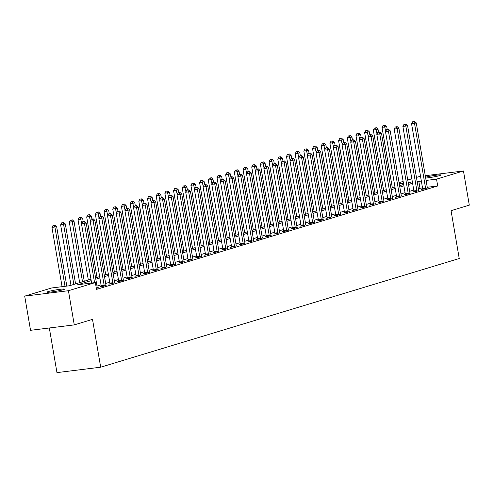 <?xml version="1.0" encoding="UTF-8"?>
<svg xmlns="http://www.w3.org/2000/svg" width="494" height="494" viewBox="0 0 494 494"><rect width="100%" height="100%" fill="white"/><g stroke="black" fill="none" stroke-linecap="round" stroke-linejoin="round"><path stroke-width="0.74" d="M425.538 177.21A8.898 0.679 170.3 0 1 435.239 175.339A8.898 0.679 170.3 0 1 441.161 174.975A8.898 0.679 170.3 0 1 439.95 175.537A8.898 0.679 170.3 0 1 425.68 178.056M63.331 289.7A8.898 0.679 170.3 0 1 53.519 291.682A8.898 0.679 170.3 0 1 46.998 292.139A8.898 0.679 170.3 0 1 48.208 291.577A8.898 0.679 170.3 0 1 58.02 289.589A8.898 0.679 170.3 0 1 64.541 289.138A8.898 0.679 170.3 0 1 63.331 289.7M49.326 327.979L56.958 372.618L100.683 367.203L459.235 258.516L451.059 210.679L469.3 205.146L463.458 170.973L436.535 179.137L426.087 180.434M100.683 367.203L92.508 319.365L74.267 324.891L30.542 330.307L24.7 296.134L51.629 287.977L69.351 285.779L90.964 279.227M399.059 182.657L403.141 181.422M407.748 180.026L411.829 178.791M416.436 177.395L420.536 176.29M91.205 280.635L77.626 284.754L95.354 282.562L96.521 289.391L437.703 185.972L427.254 187.263M422.512 187.856L418.356 188.659M413.756 190.054L409.674 191.289M405.068 192.685L400.986 193.926M396.379 195.321L392.304 196.556M387.697 197.952L383.616 199.187M379.009 200.583L374.927 201.824M370.321 203.219L366.245 204.454M361.639 205.85L357.557 207.091M352.951 208.487L348.869 209.722M344.269 211.117L340.187 212.352M335.58 213.748L331.499 214.989M326.892 216.384L322.817 217.619M318.21 219.015L314.128 220.25M309.522 221.652L305.44 222.887M300.834 224.282L296.758 225.517M292.152 226.913L288.07 228.154M283.463 229.549L279.382 230.784M274.781 232.18L270.7 233.415M266.093 234.811L262.011 236.052M257.405 237.447L253.329 238.682M248.723 240.078L244.641 241.319M240.035 242.715L235.953 243.95M231.353 245.345L227.271 246.58M222.664 247.976L218.583 249.217M213.976 250.612L209.894 251.847M205.294 253.243L201.212 254.478M196.606 255.88L192.524 257.115M187.918 258.51L183.842 259.745M179.236 261.141L175.154 262.382M170.547 263.777L166.466 265.012M161.865 266.408L157.784 267.643M153.177 269.039L149.095 270.28M144.489 271.675L140.413 272.91M135.807 274.306L131.725 275.547M127.119 276.943L123.037 278.178M118.43 279.573L114.355 280.808M109.748 282.204L105.667 283.445M101.06 284.84L96.978 286.075M96.355 288.434L98.553 287.774L97.343 287.922M101.245 286.427L100.115 286.767L103.067 286.403L106.031 285.291M109.927 283.791L108.797 284.136L111.755 283.772L114.713 282.654M118.616 281.16L117.486 281.5L120.437 281.135L123.401 280.024M127.298 278.53L126.168 278.869L129.125 278.505L132.083 277.387M135.986 275.893L134.856 276.239L137.807 275.868L140.771 274.757M144.674 273.262L143.544 273.602L146.496 273.238L149.46 272.126M153.356 270.626L152.226 270.971L155.184 270.607L158.142 269.489M162.044 267.995L160.914 268.341L163.866 267.97L166.83 266.859M170.733 265.364L169.596 265.704L172.554 265.34L175.518 264.222M179.415 262.728L178.285 263.074L181.242 262.709L184.2 261.592M188.103 260.097L186.973 260.437L189.924 260.072L192.888 258.961M196.785 257.467L195.655 257.806L198.613 257.442L201.571 256.324M205.473 254.83L204.343 255.176L207.295 254.805L210.259 253.694M214.161 252.199L213.031 252.539L215.983 252.175L218.947 251.063M222.843 249.563L221.713 249.908L224.671 249.544L227.629 248.426M231.532 246.932L230.402 247.272L233.353 246.907L236.317 245.796M240.214 244.302L239.084 244.641L242.041 244.277L245.005 243.159M248.902 241.665L247.772 242.011L250.724 241.64L253.688 240.529M257.59 239.034L256.46 239.374L259.412 239.01L262.376 237.898M266.272 236.398L265.142 236.743L268.1 236.379L271.058 235.261M274.96 233.767L273.83 234.113L276.782 233.742L279.746 232.631M283.649 231.136L282.519 231.476L285.47 231.112L288.434 229.994M292.331 228.5L291.201 228.846L294.158 228.481L297.116 227.364M301.019 225.869L299.889 226.209L302.841 225.844L305.805 224.733M309.701 223.239L308.571 223.578L311.529 223.214L314.487 222.096M318.389 220.602L317.259 220.948L320.211 220.577L323.175 219.466M327.077 217.971L325.947 218.311L328.899 217.947L331.863 216.835M335.759 215.335L334.629 215.68L337.587 215.316L340.545 214.198M344.448 212.704L343.318 213.044L346.269 212.679L349.233 211.568M353.136 210.073L352 210.413L354.958 210.049L357.922 208.931M361.818 207.437L360.688 207.783L363.646 207.412L366.604 206.301M370.506 204.806L369.376 205.146L372.328 204.782L375.292 203.67M379.188 202.169L378.058 202.515L381.016 202.151L383.974 201.033M387.876 199.539L386.746 199.885L389.698 199.514L392.662 198.403M396.565 196.908L395.435 197.248L398.386 196.884L401.35 195.766M405.247 194.272L404.117 194.617L407.075 194.253L410.032 193.135M413.935 191.641L412.805 191.981L415.757 191.616L418.721 190.505M422.617 189.011L421.487 189.35L424.445 188.986L427.409 187.868M74.267 324.891L68.425 290.719L24.7 296.134M425.278 175.703L463.458 170.973M437.703 185.972L436.535 179.137M95.354 282.562L68.425 290.719M421.345 181.02L417.189 181.823M412.583 183.218L408.507 184.453M403.901 185.855L399.819 187.09M395.212 188.486L391.131 189.721M386.524 191.116L382.449 192.357M377.842 193.753L373.76 194.988M369.154 196.384L365.072 197.619M360.472 199.014L356.39 200.255M351.784 201.651L347.702 202.886M343.095 204.281L339.02 205.523M334.413 206.918L330.332 208.153M325.725 209.549L321.643 210.784M317.043 212.179L312.961 213.42M308.355 214.816L304.273 216.051M299.667 217.446L295.591 218.681M290.985 220.083L286.903 221.318M282.296 222.714L278.215 223.949M273.608 225.344L269.533 226.585M264.926 227.981L260.844 229.216M256.238 230.612L252.156 231.847M247.556 233.242L243.474 234.483M238.868 235.879L234.786 237.114M230.179 238.509L226.104 239.751M221.497 241.146L217.416 242.381M212.809 243.777L208.727 245.012M204.121 246.407L200.045 247.648M195.439 249.044L191.357 250.279M186.751 251.674L182.669 252.909M178.068 254.311L173.987 255.546M169.38 256.942L165.299 258.177M160.692 259.572L156.617 260.813M152.01 262.209L147.928 263.444M143.322 264.84L139.24 266.075M134.64 267.47L130.558 268.711M125.951 270.107L121.87 271.342M117.263 272.737L113.182 273.979M108.581 275.374L104.5 276.609M99.893 278.005L95.811 279.24M408.266 183.046L410.533 182.36L408.198 182.65M403.45 183.237L399.251 183.756M95.57 277.832L99.652 276.597M104.259 275.201L108.34 273.96M112.941 272.565L117.022 271.329M121.629 269.934L125.711 268.699M130.317 267.297L134.393 266.062M138.999 264.667L143.081 263.432M147.687 262.036L151.769 260.795M156.376 259.399L160.451 258.164M165.058 256.769L169.139 255.534M173.746 254.138L177.828 252.897M182.428 251.502L186.51 250.267M191.116 248.871L195.198 247.63M199.804 246.234L203.88 244.999M208.487 243.604L212.568 242.369M217.175 240.973L221.256 239.732M225.863 238.336L229.938 237.101M234.545 235.706L238.627 234.471M243.233 233.069L247.315 231.834M251.915 230.439L255.997 229.204M260.604 227.808L264.685 226.567M269.292 225.171L273.367 223.936M277.974 222.541L282.055 221.306M286.662 219.91L290.744 218.669M295.344 217.274L299.426 216.039M304.032 214.643L308.114 213.402M312.721 212.006L316.802 210.771M321.403 209.376L325.484 208.141M330.091 206.745L334.172 205.504M338.779 204.108L342.855 202.873M347.461 201.478L351.543 200.243M356.149 198.841L360.231 197.606M364.831 196.211L368.913 194.976M373.52 193.58L377.601 192.339M382.208 190.943L386.283 189.708M390.89 188.313L394.972 187.078M399.578 185.682L403.66 184.441M419.974 188.171L418.807 181.335M94.57 282.654L84.449 223.467L86.191 222.942L97.219 287.459A1.389 0.716 82.9 0 0 97.355 287.953L97.417 288.113M91.612 283.025L81.498 223.838L84.449 223.467L83.782 221.645L84.48 221.436L82.603 221.787L83.782 221.645M82.603 221.787L81.498 223.838M86.191 222.942L84.48 221.436M66.814 286.094L56.643 226.604L51.956 227.493L62.071 286.681M54.241 225.301L53.056 225.449L54.241 225.301L54.908 227.129L65.023 286.316M54.933 225.091L56.643 226.604M51.956 227.493L53.056 225.449M104.197 286.057L104.203 285.878A1.389 0.716 82.9 0 0 104.166 285.353L93.138 220.837L94.873 220.312L105.901 284.822A1.389 0.716 82.9 0 0 106.043 285.316L106.105 285.483M101.239 286.631L101.251 286.242A1.389 0.716 82.9 0 0 101.214 285.717L90.186 221.201L93.138 220.837L92.471 219.009L93.162 218.799L91.285 219.157L92.471 219.009M91.285 219.157L90.186 221.201M94.873 220.312L93.162 218.799M112.885 283.426L112.891 283.241A1.389 0.716 82.9 0 0 112.854 282.716L101.826 218.206L103.561 217.675L114.589 282.191A1.389 0.716 82.9 0 0 114.725 282.685L114.793 282.846M109.921 283.994L109.934 283.612A1.389 0.716 82.9 0 0 109.896 283.081L98.868 218.57L101.826 218.206L101.153 216.378L101.85 216.168L99.973 216.526L101.153 216.378M99.973 216.526L98.868 218.57M103.561 217.675L101.85 216.168M121.567 280.796L121.573 280.611A1.389 0.716 82.9 0 0 121.536 280.086L110.508 215.569L112.249 215.044L123.278 279.561A1.389 0.716 82.9 0 0 123.414 280.055L123.475 280.215M118.609 281.364L118.622 280.975A1.389 0.716 82.9 0 0 118.585 280.45L107.556 215.934L110.508 215.569L109.841 213.748L110.539 213.538L108.661 213.89L109.841 213.748M108.661 213.89L107.556 215.934M112.249 215.044L110.539 213.538M75.576 283.896L65.332 223.967L60.639 224.863L70.969 285.291M62.923 222.671L61.744 222.819L62.923 222.671L63.596 224.498L73.834 284.421M63.621 222.461L65.332 223.967M60.639 224.863L61.744 222.819M84.258 281.259L74.02 221.337L69.327 222.226L79.658 282.654M71.611 220.04L70.432 220.182L71.611 220.04L72.278 221.862L82.523 281.79M72.303 219.83L74.02 221.337M69.327 222.226L70.432 220.182M83.202 221.608L82.702 218.706L78.009 219.595L88.34 280.024M80.3 217.403L79.114 217.551L80.3 217.403L81.689 223.473M80.991 217.193L82.702 218.706M78.009 219.595L79.114 217.551M130.255 278.159L130.262 277.98A1.389 0.716 82.9 0 0 130.225 277.449L119.196 212.939L120.931 212.414L131.96 276.924A1.389 0.716 82.9 0 0 132.096 277.418L132.164 277.585M127.291 278.733L127.304 278.344A1.389 0.716 82.9 0 0 127.267 277.819L116.244 213.303L119.196 212.939L118.529 211.111L119.221 210.901L117.344 211.259L118.529 211.111M117.344 211.259L116.244 213.303M120.931 212.414L119.221 210.901M91.884 218.978L91.39 216.069L86.697 216.965L97.028 277.393M88.982 214.773L87.802 214.921L88.982 214.773L90.377 220.843M89.68 214.563L91.39 216.069M86.697 216.965L87.802 214.921M138.938 275.529L138.944 275.343A1.389 0.716 82.9 0 0 138.907 274.818L127.884 210.302L129.619 209.777L140.648 274.293A1.389 0.716 82.9 0 0 140.784 274.788L140.852 274.948M135.98 276.097L135.992 275.708A1.389 0.716 82.9 0 0 135.955 275.183L124.926 210.672L127.884 210.302L127.211 208.48L127.909 208.27L126.032 208.629L127.211 208.48M126.032 208.629L124.926 210.672M129.619 209.777L127.909 208.27M147.626 272.898L147.632 272.713A1.389 0.716 82.9 0 0 147.595 272.188L136.566 207.671L138.308 207.147L149.33 271.657A1.389 0.716 82.9 0 0 149.472 272.157L149.534 272.317M144.668 273.466L144.68 273.077A1.389 0.716 82.9 0 0 144.643 272.552L133.615 208.036L136.566 207.671L135.899 205.844L136.591 205.634L134.72 205.992L135.899 205.844M134.72 205.992L133.615 208.036M138.308 207.147L136.591 205.634M156.314 270.261L156.32 270.076A1.389 0.716 82.9 0 0 156.283 269.551L145.255 205.041L146.99 204.51L158.018 269.026A1.389 0.716 82.9 0 0 158.154 269.52L158.222 269.681M153.35 270.829L153.362 270.446A1.389 0.716 82.9 0 0 153.325 269.922L142.297 205.405L145.255 205.041L144.588 203.213L145.279 203.003L143.402 203.361L144.588 203.213M143.402 203.361L142.297 205.405M146.99 204.51L145.279 203.003M164.996 267.631L165.002 267.445A1.389 0.716 82.9 0 0 164.965 266.921L153.937 202.404L155.678 201.879L166.706 266.396A1.389 0.716 82.9 0 0 166.842 266.89L166.904 267.05M162.038 268.199L162.051 267.81A1.389 0.716 82.9 0 0 162.013 267.285L150.985 202.775L153.937 202.404L153.27 200.583L153.967 200.373L152.09 200.725L153.27 200.583M152.09 200.725L150.985 202.775M155.678 201.879L153.967 200.373M173.684 264.994L173.69 264.815A1.389 0.716 82.9 0 0 173.653 264.29L162.625 199.774L164.36 199.249L175.389 263.759A1.389 0.716 82.9 0 0 175.531 264.253L175.592 264.42M170.72 265.568L170.733 265.179A1.389 0.716 82.9 0 0 170.696 264.654L159.673 200.138L162.625 199.774L161.958 197.946L162.649 197.736L160.772 198.094L161.958 197.946M160.772 198.094L159.673 200.138M164.36 199.249L162.649 197.736M100.572 216.341L100.072 213.439L95.385 214.328L105.71 274.757M97.67 212.136L96.484 212.284L97.67 212.136L99.066 218.212M98.362 211.926L100.072 213.439M95.385 214.328L96.484 212.284M109.254 213.711L108.76 210.802L104.067 211.698L114.398 272.126M106.352 209.505L105.173 209.654L106.352 209.505L107.748 215.575M107.05 209.295L108.76 210.802M104.067 211.698L105.173 209.654M117.943 211.08L117.448 208.172L112.756 209.067L123.086 269.489M115.04 206.875L113.861 207.017L115.04 206.875L116.436 212.945M115.738 206.665L117.448 208.172M112.756 209.067L113.861 207.017M126.631 208.443L126.131 205.541L121.444 206.43L131.768 266.859M123.728 204.238L122.543 204.386L123.728 204.238L125.124 210.314M124.42 204.028L126.131 205.541M121.444 206.43L122.543 204.386M135.313 205.813L134.819 202.904L130.126 203.8L140.457 264.228M132.411 201.608L131.231 201.756L132.411 201.608L133.806 207.678M133.108 201.398L134.819 202.904M130.126 203.8L131.231 201.756M182.372 262.363L182.379 262.178A1.389 0.716 82.9 0 0 182.342 261.653L171.313 197.143L173.048 196.612L184.077 261.128A1.389 0.716 82.9 0 0 184.213 261.622L184.281 261.783M179.408 262.932L179.421 262.549A1.389 0.716 82.9 0 0 179.384 262.018L168.355 197.507L171.313 197.143L170.64 195.315L171.338 195.105L169.461 195.463L170.64 195.315M169.461 195.463L168.355 197.507M173.048 196.612L171.338 195.105M144.001 203.176L143.507 200.274L138.814 201.163L149.139 261.592M141.099 198.977L139.919 199.119L141.099 198.977L142.494 205.047M141.79 198.761L143.507 200.274M138.814 201.163L139.919 199.119M191.054 259.733L191.061 259.548A1.389 0.716 82.9 0 0 191.024 259.023L179.995 194.506L181.736 193.981L192.759 258.492A1.389 0.716 82.9 0 0 192.901 258.992L192.963 259.152M188.097 260.301L188.109 259.912A1.389 0.716 82.9 0 0 188.072 259.387L177.043 194.871L179.995 194.506L179.328 192.685L180.026 192.469L178.149 192.827L179.328 192.685M178.149 192.827L177.043 194.871M181.736 193.981L180.026 192.469M152.689 200.545L152.189 197.637L147.496 198.532L157.827 258.961M149.787 196.34L148.601 196.489L149.787 196.34L151.176 202.41M150.479 196.13L152.189 197.637M147.496 198.532L148.601 196.489M199.743 257.096L199.749 256.911A1.389 0.716 82.9 0 0 199.712 256.386L188.683 191.876L190.418 191.345L201.447 255.861A1.389 0.716 82.9 0 0 201.583 256.355L201.651 256.522M196.779 257.664L196.791 257.281A1.389 0.716 82.9 0 0 196.754 256.757L185.725 192.24L188.683 191.876L188.016 190.048L188.708 189.838L186.831 190.196L188.016 190.048M186.831 190.196L185.725 192.24M190.418 191.345L188.708 189.838M161.371 197.915L160.877 195.007L156.184 195.902L166.515 256.33M158.469 193.71L157.29 193.852L158.469 193.71L159.865 199.78M159.167 193.5L160.877 195.007M156.184 195.902L157.29 193.852M208.425 254.466L208.431 254.28A1.389 0.716 82.9 0 0 208.394 253.755L197.372 189.239L199.107 188.714L210.135 253.231A1.389 0.716 82.9 0 0 210.271 253.725L210.339 253.885M205.467 255.034L205.479 254.645A1.389 0.716 82.9 0 0 205.442 254.12L194.414 189.61L197.372 189.239L196.698 187.417L197.396 187.207L195.519 187.566L196.698 187.417M195.519 187.566L194.414 189.61M199.107 188.714L197.396 187.207M170.059 195.278L169.559 192.376L164.873 193.265L175.197 253.694M167.157 191.073L165.972 191.221L167.157 191.073L168.553 197.149M167.849 190.863L169.559 192.376M164.873 193.265L165.972 191.221M217.113 251.829L217.119 251.65A1.389 0.716 82.9 0 0 217.082 251.125L206.054 186.609L207.789 186.084L218.817 250.594A1.389 0.716 82.9 0 0 218.959 251.094L219.021 251.255M214.155 252.403L214.168 252.014A1.389 0.716 82.9 0 0 214.13 251.489L203.102 186.973L206.054 186.609L205.387 184.781L206.078 184.571L204.201 184.929L205.387 184.781M204.201 184.929L203.102 186.973M207.789 186.084L206.078 184.571M178.742 192.648L178.248 189.739L173.555 190.635L183.885 251.063M175.839 188.442L174.66 188.591L175.839 188.442L177.235 194.513M176.537 188.233L178.248 189.739M173.555 190.635L174.66 188.591M225.801 249.198L225.807 249.013A1.389 0.716 82.9 0 0 225.77 248.488L214.742 183.978L216.477 183.447L227.506 247.963A1.389 0.716 82.9 0 0 227.641 248.457L227.709 248.618M222.837 249.766L222.85 249.384A1.389 0.716 82.9 0 0 222.813 248.853L211.784 184.342L214.742 183.978L214.069 182.15L214.767 181.94L212.889 182.298L214.069 182.15M212.889 182.298L211.784 184.342M216.477 183.447L214.767 181.94M187.43 190.017L186.936 187.109L182.243 187.998L192.574 248.426M184.528 185.812L183.348 185.954L184.528 185.812L185.923 191.882M185.225 185.602L186.936 187.109M182.243 187.998L183.348 185.954M234.483 246.568L234.489 246.383A1.389 0.716 82.9 0 0 234.452 245.858L223.424 181.341L225.165 180.816L236.194 245.333A1.389 0.716 82.9 0 0 236.33 245.827L236.391 245.987M231.525 247.136L231.538 246.747A1.389 0.716 82.9 0 0 231.501 246.222L220.472 181.706L223.424 181.341L222.757 179.52L223.455 179.31L221.578 179.662L222.757 179.52M221.578 179.662L220.472 181.706M225.165 180.816L223.455 179.31M243.172 243.931L243.178 243.752A1.389 0.716 82.9 0 0 243.141 243.221L232.112 178.711L233.847 178.186L244.876 242.696A1.389 0.716 82.9 0 0 245.012 243.19L245.08 243.357M240.208 244.505L240.22 244.116A1.389 0.716 82.9 0 0 240.183 243.591L229.16 179.075L232.112 178.711L231.445 176.883L232.137 176.673L230.26 177.031L231.445 176.883M230.26 177.031L229.16 179.075M233.847 178.186L232.137 176.673M251.86 241.3L251.86 241.115A1.389 0.716 82.9 0 0 251.823 240.59L240.8 176.074L242.535 175.549L253.564 240.065A1.389 0.716 82.9 0 0 253.7 240.559L253.768 240.72M248.896 241.869L248.908 241.48A1.389 0.716 82.9 0 0 248.871 240.955L237.842 176.444L240.8 176.074L240.127 174.252L240.825 174.042L238.948 174.401L240.127 174.252M238.948 174.401L237.842 176.444M242.535 175.549L240.825 174.042M260.542 238.67L260.548 238.485A1.389 0.716 82.9 0 0 260.511 237.96L249.482 173.443L251.224 172.919L262.246 237.429A1.389 0.716 82.9 0 0 262.388 237.929L262.45 238.089M257.584 239.238L257.596 238.849A1.389 0.716 82.9 0 0 257.559 238.324L246.531 173.808L249.482 173.443L248.815 171.616L249.507 171.406L247.636 171.764L248.815 171.616M247.636 171.764L246.531 173.808M251.224 172.919L249.507 171.406M269.23 236.033L269.236 235.848A1.389 0.716 82.9 0 0 269.199 235.323L258.171 170.813L259.906 170.282L270.934 234.798A1.389 0.716 82.9 0 0 271.07 235.292L271.138 235.459M266.266 236.601L266.278 236.218A1.389 0.716 82.9 0 0 266.241 235.694L255.213 171.177L258.171 170.813L257.504 168.985L258.195 168.775L256.318 169.133L257.504 168.985M256.318 169.133L255.213 171.177M259.906 170.282L258.195 168.775M277.912 233.403L277.918 233.217A1.389 0.716 82.9 0 0 277.881 232.693L266.859 168.176L268.594 167.651L279.623 232.168A1.389 0.716 82.9 0 0 279.758 232.662L279.82 232.822M274.954 233.971L274.967 233.582A1.389 0.716 82.9 0 0 274.93 233.057L263.901 168.547L266.859 168.176L266.186 166.355L266.884 166.145L265.006 166.497L266.186 166.355M265.006 166.497L263.901 168.547M268.594 167.651L266.884 166.145M286.6 230.766L286.606 230.587A1.389 0.716 82.9 0 0 286.569 230.062L275.541 165.546L277.276 165.021L288.305 229.531A1.389 0.716 82.9 0 0 288.447 230.025L288.508 230.192M283.642 231.34L283.655 230.951A1.389 0.716 82.9 0 0 283.618 230.426L272.589 165.91L275.541 165.546L274.874 163.718L275.566 163.508L273.688 163.866L274.874 163.718M273.688 163.866L272.589 165.91M277.276 165.021L275.566 163.508M295.288 228.135L295.295 227.95A1.389 0.716 82.9 0 0 295.258 227.425L284.229 162.915L285.964 162.384L296.993 226.9A1.389 0.716 82.9 0 0 297.129 227.394L297.197 227.555M292.325 228.703L292.337 228.321A1.389 0.716 82.9 0 0 292.3 227.79L281.271 163.279L284.229 162.915L283.556 161.087L284.254 160.877L282.377 161.235L283.556 161.087M282.377 161.235L281.271 163.279M285.964 162.384L284.254 160.877M303.971 225.505L303.977 225.32A1.389 0.716 82.9 0 0 303.94 224.795L292.911 160.278L294.652 159.753L305.681 224.27A1.389 0.716 82.9 0 0 305.817 224.764L305.879 224.924M301.013 226.073L301.025 225.684A1.389 0.716 82.9 0 0 300.988 225.159L289.959 160.643L292.911 160.278L292.244 158.457L292.942 158.241L291.065 158.599L292.244 158.457M291.065 158.599L289.959 160.643M294.652 159.753L292.942 158.241M312.659 222.868L312.665 222.683A1.389 0.716 82.9 0 0 312.628 222.158L301.599 157.648L303.335 157.117L314.363 221.633A1.389 0.716 82.9 0 0 314.499 222.127L314.567 222.294M309.695 223.436L309.707 223.053A1.389 0.716 82.9 0 0 309.67 222.528L298.648 158.012L301.599 157.648L300.932 155.82L301.624 155.61L299.747 155.968L300.932 155.82M299.747 155.968L298.648 158.012M303.335 157.117L301.624 155.61M321.347 220.238L321.347 220.052A1.389 0.716 82.9 0 0 321.31 219.527L310.288 155.011L312.023 154.486L323.051 219.003A1.389 0.716 82.9 0 0 323.187 219.497L323.255 219.657M318.383 220.806L318.395 220.417A1.389 0.716 82.9 0 0 318.358 219.892L307.33 155.382L310.288 155.011L309.615 153.189L310.312 152.979L308.435 153.338L309.615 153.189M308.435 153.338L307.33 155.382M312.023 154.486L310.312 152.979M330.029 217.607L330.035 217.422A1.389 0.716 82.9 0 0 329.998 216.897L318.97 152.38L320.711 151.856L331.733 216.366A1.389 0.716 82.9 0 0 331.875 216.866L331.937 217.027M327.071 218.175L327.084 217.786A1.389 0.716 82.9 0 0 327.047 217.261L316.018 152.745L318.97 152.38L318.303 150.553L318.994 150.343L317.123 150.701L318.303 150.553M317.123 150.701L316.018 152.745M320.711 151.856L318.994 150.343M338.717 214.97L338.723 214.785A1.389 0.716 82.9 0 0 338.686 214.26L327.658 149.75L329.393 149.219L340.422 213.735A1.389 0.716 82.9 0 0 340.557 214.229L340.625 214.39M335.753 215.538L335.766 215.156A1.389 0.716 82.9 0 0 335.729 214.631L324.7 150.114L327.658 149.75L326.991 147.922L327.683 147.712L325.805 148.07L326.991 147.922M325.805 148.07L324.7 150.114M329.393 149.219L327.683 147.712M347.399 212.34L347.406 212.154A1.389 0.716 82.9 0 0 347.368 211.63L336.34 147.113L338.081 146.588L349.11 211.105A1.389 0.716 82.9 0 0 349.246 211.599L349.307 211.759M344.442 212.908L344.454 212.519A1.389 0.716 82.9 0 0 344.417 211.994L333.388 147.478L336.34 147.113L335.673 145.292L336.371 145.082L334.494 145.434L335.673 145.292M334.494 145.434L333.388 147.478M338.081 146.588L336.371 145.082M356.088 209.703L356.094 209.524A1.389 0.716 82.9 0 0 356.057 208.993L345.028 144.483L346.763 143.958L357.792 208.468A1.389 0.716 82.9 0 0 357.934 208.962L357.996 209.129M353.124 210.277L353.136 209.888A1.389 0.716 82.9 0 0 353.099 209.363L342.076 144.847L345.028 144.483L344.361 142.655L345.053 142.445L343.176 142.803L344.361 142.655M343.176 142.803L342.076 144.847M346.763 143.958L345.053 142.445M364.776 207.072L364.782 206.887A1.389 0.716 82.9 0 0 364.745 206.362L353.716 141.846L355.452 141.321L366.48 205.837A1.389 0.716 82.9 0 0 366.616 206.331L366.684 206.492M361.812 207.641L361.824 207.252A1.389 0.716 82.9 0 0 361.787 206.727L350.759 142.216L353.716 141.846L353.043 140.024L353.741 139.814L351.864 140.173L353.043 140.024M351.864 140.173L350.759 142.216M355.452 141.321L353.741 139.814M373.458 204.442L373.464 204.257A1.389 0.716 82.9 0 0 373.427 203.732L362.398 139.215L364.14 138.691L375.162 203.201A1.389 0.716 82.9 0 0 375.304 203.701L375.366 203.861M370.5 205.01L370.512 204.621A1.389 0.716 82.9 0 0 370.475 204.096L359.447 139.58L362.398 139.215L361.731 137.394L362.429 137.178L360.552 137.536L361.731 137.394M360.552 137.536L359.447 139.58M364.14 138.691L362.429 137.178M382.146 201.805L382.152 201.62A1.389 0.716 82.9 0 0 382.115 201.095L371.087 136.585L372.822 136.054L383.85 200.57A1.389 0.716 82.9 0 0 383.986 201.064L384.054 201.231M379.182 202.373L379.194 201.99A1.389 0.716 82.9 0 0 379.157 201.466L368.129 136.949L371.087 136.585L370.42 134.757L371.111 134.547L369.234 134.905L370.42 134.757M369.234 134.905L368.129 136.949M372.822 136.054L371.111 134.547M196.118 187.38L195.618 184.478L190.925 185.367L201.256 245.796M193.216 183.175L192.03 183.323L193.216 183.175L194.605 189.251M193.907 182.965L195.618 184.478M190.925 185.367L192.03 183.323M204.8 184.75L204.306 181.841L199.613 182.737L209.944 243.165M201.898 180.545L200.718 180.693L201.898 180.545L203.293 186.615M202.596 180.335L204.306 181.841M199.613 182.737L200.718 180.693M213.488 182.113L212.988 179.211L208.301 180.1L218.626 240.529M210.586 177.908L209.4 178.056L210.586 177.908L211.982 183.984M211.278 177.698L212.988 179.211M208.301 180.1L209.4 178.056M222.177 179.483L221.676 176.574L216.983 177.47L227.314 237.898M219.268 175.277L218.089 175.426L219.268 175.277L220.664 181.347M219.966 175.067L221.676 176.574M216.983 177.47L218.089 175.426M230.859 176.852L230.365 173.944L225.672 174.839L236.002 235.261M227.956 172.647L226.777 172.789L227.956 172.647L229.352 178.717M228.654 172.437L230.365 173.944M225.672 174.839L226.777 172.789M239.547 174.215L239.047 171.313L234.36 172.202L244.684 232.631M236.645 170.01L235.459 170.158L236.645 170.01L238.04 176.086M237.336 169.8L239.047 171.313M234.36 172.202L235.459 170.158M248.229 171.585L247.735 168.676L243.042 169.572L253.373 230M245.327 167.38L244.147 167.528L245.327 167.38L246.722 173.45M246.024 167.17L247.735 168.676M243.042 169.572L244.147 167.528M256.917 168.948L256.423 166.046L251.73 166.935L262.061 227.364M254.015 164.749L252.835 164.891L254.015 164.749L255.41 170.819M254.706 164.533L256.423 166.046M251.73 166.935L252.835 164.891M265.605 166.317L265.105 163.409L260.412 164.304L270.743 224.733M262.703 162.112L261.517 162.26L262.703 162.112L264.092 168.182M263.395 161.902L265.105 163.409M260.412 164.304L261.517 162.26M274.287 163.687L273.793 160.778L269.1 161.674L279.431 222.102M271.385 159.482L270.206 159.624L271.385 159.482L272.781 165.552M272.083 159.272L273.793 160.778M269.1 161.674L270.206 159.624M282.976 161.05L282.475 158.148L277.789 159.037L288.113 219.466M280.073 156.845L278.888 156.993L280.073 156.845L281.469 162.921M280.765 156.635L282.475 158.148M277.789 159.037L278.888 156.993M291.664 158.42L291.164 155.511L286.471 156.407L296.801 216.835M288.755 154.214L287.576 154.363L288.755 154.214L290.151 160.284M289.453 154.005L291.164 155.511M286.471 156.407L287.576 154.363M300.346 155.789L299.852 152.881L295.159 153.77L305.49 214.198M297.444 151.584L296.264 151.726L297.444 151.584L298.839 157.654M298.141 151.374L299.852 152.881M295.159 153.77L296.264 151.726M309.034 153.152L308.534 150.25L303.847 151.139L314.172 211.568M306.132 148.947L304.946 149.095L306.132 148.947L307.527 155.023M306.823 148.737L308.534 150.25M303.847 151.139L304.946 149.095M317.716 150.522L317.222 147.613L312.529 148.509L322.86 208.937M314.814 146.317L313.634 146.465L314.814 146.317L316.209 152.387M315.512 146.107L317.222 147.613M312.529 148.509L313.634 146.465M326.404 147.885L325.91 144.983L321.217 145.872L331.548 206.301M323.502 143.68L322.323 143.828L323.502 143.68L324.898 149.756M324.194 143.47L325.91 144.983M321.217 145.872L322.323 143.828M335.093 145.255L334.592 142.346L329.899 143.241L340.23 203.67M332.19 141.049L331.005 141.198L332.19 141.049L333.58 147.119M332.882 140.839L334.592 142.346M329.899 143.241L331.005 141.198M343.775 142.624L343.281 139.716L338.588 140.611L348.918 201.033M340.872 138.419L339.693 138.561L340.872 138.419L342.268 144.489M341.57 138.209L343.281 139.716M338.588 140.611L339.693 138.561M390.828 199.175L390.834 198.989A1.389 0.716 82.9 0 0 390.797 198.465L379.775 133.948L381.51 133.423L392.539 197.94A1.389 0.716 82.9 0 0 392.674 198.434L392.742 198.594M387.87 199.743L387.883 199.354A1.389 0.716 82.9 0 0 387.846 198.829L376.817 134.319L379.775 133.948L379.102 132.126L379.8 131.917L377.922 132.269L379.102 132.126M377.922 132.269L376.817 134.319M381.51 133.423L379.8 131.917M352.463 139.987L351.963 137.085L347.276 137.974L357.6 198.403M349.561 135.782L348.375 135.93L349.561 135.782L350.956 141.858M350.252 135.572L351.963 137.085M347.276 137.974L348.375 135.93M399.516 196.538L399.523 196.359A1.389 0.716 82.9 0 0 399.485 195.834L388.457 131.318L390.198 130.793L401.221 195.303A1.389 0.716 82.9 0 0 401.363 195.797L401.424 195.964M396.559 197.112L396.571 196.723A1.389 0.716 82.9 0 0 396.534 196.198L385.505 131.682L388.457 131.318L387.79 129.49L388.482 129.28L386.604 129.638L387.79 129.49M386.604 129.638L385.505 131.682M390.198 130.793L388.482 129.28M361.145 137.357L360.651 134.448L355.958 135.344L366.289 195.772M358.243 133.152L357.063 133.3L358.243 133.152L359.638 139.222M358.94 132.942L360.651 134.448M355.958 135.344L357.063 133.3M408.205 193.907L408.211 193.722A1.389 0.716 82.9 0 0 408.174 193.197L397.145 128.687L398.88 128.156L409.909 192.672A1.389 0.716 82.9 0 0 410.045 193.166L410.113 193.327M405.241 194.475L405.253 194.093A1.389 0.716 82.9 0 0 405.216 193.562L394.187 129.051L397.145 128.687L396.472 126.859L397.17 126.649L395.293 127.007L396.472 126.859M395.293 127.007L394.187 129.051M398.88 128.156L397.17 126.649M369.833 134.72L369.339 131.818L364.646 132.707L374.977 193.135M366.931 130.521L365.751 130.663L366.931 130.521L368.326 136.591M367.629 130.305L369.339 131.818M364.646 132.707L365.751 130.663M416.887 191.277L416.893 191.092A1.389 0.716 82.9 0 0 416.856 190.567L405.827 126.05L407.569 125.525L418.597 190.042A1.389 0.716 82.9 0 0 418.733 190.536L418.795 190.696M413.929 191.845L413.941 191.456A1.389 0.716 82.9 0 0 413.904 190.931L402.876 126.415L405.827 126.05L405.16 124.229L405.858 124.013L403.981 124.371L405.16 124.229M403.981 124.371L402.876 126.415M407.569 125.525L405.858 124.013M378.521 132.089L378.021 129.181L373.328 130.076L383.659 190.505M375.619 127.884L374.433 128.032L375.619 127.884L377.008 133.954M376.311 127.674L378.021 129.181M373.328 130.076L374.433 128.032M425.575 188.64L425.581 188.455A1.389 0.716 82.9 0 0 425.544 187.93L414.515 123.42L416.251 122.889L427.279 187.405A1.389 0.716 82.9 0 0 427.415 187.899L427.483 188.066M422.611 189.208L422.623 188.825A1.389 0.716 82.9 0 0 422.586 188.3L411.564 123.784L414.515 123.42L413.849 121.592L414.54 121.382L412.663 121.74L413.849 121.592M412.663 121.74L411.564 123.784M416.251 122.889L414.54 121.382M387.203 129.459L386.709 126.55L382.016 127.446L392.347 187.874M384.301 125.254L383.122 125.396L384.301 125.254L385.697 131.324M384.999 125.044L386.709 126.55M382.016 127.446L383.122 125.396M104.203 285.878L101.251 286.242M104.166 285.353L101.214 285.717M112.891 283.241L109.934 283.612M112.854 282.716L109.896 283.081M121.573 280.611L118.622 280.975M121.536 280.086L118.585 280.45M130.262 277.98L127.304 278.344M130.225 277.449L127.267 277.819M138.944 275.343L135.992 275.708M138.907 274.818L135.955 275.183M147.632 272.713L144.68 273.077M147.595 272.188L144.643 272.552M156.32 270.076L153.362 270.446M156.283 269.551L153.325 269.922M165.002 267.445L162.051 267.81M164.965 266.921L162.013 267.285M173.69 264.815L170.733 265.179M173.653 264.29L170.696 264.654M182.379 262.178L179.421 262.549M182.342 261.653L179.384 262.018M191.061 259.548L188.109 259.912M191.024 259.023L188.072 259.387M199.749 256.911L196.791 257.281M199.712 256.386L196.754 256.757M208.431 254.28L205.479 254.645M208.394 253.755L205.442 254.12M217.119 251.65L214.168 252.014M217.082 251.125L214.13 251.489M225.807 249.013L222.85 249.384M225.77 248.488L222.813 248.853M234.489 246.383L231.538 246.747M234.452 245.858L231.501 246.222M243.178 243.752L240.22 244.116M243.141 243.221L240.183 243.591M251.86 241.115L248.908 241.48M251.823 240.59L248.871 240.955M260.548 238.485L257.596 238.849M260.511 237.96L257.559 238.324M269.236 235.848L266.278 236.218M269.199 235.323L266.241 235.694M277.918 233.217L274.967 233.582M277.881 232.693L274.93 233.057M286.606 230.587L283.655 230.951M286.569 230.062L283.618 230.426M295.295 227.95L292.337 228.321M295.258 227.425L292.3 227.79M303.977 225.32L301.025 225.684M303.94 224.795L300.988 225.159M312.665 222.683L309.707 223.053M312.628 222.158L309.67 222.528M321.347 220.052L318.395 220.417M321.31 219.527L318.358 219.892M330.035 217.422L327.084 217.786M329.998 216.897L327.047 217.261M338.723 214.785L335.766 215.156M338.686 214.26L335.729 214.631M347.406 212.154L344.454 212.519M347.368 211.63L344.417 211.994M356.094 209.524L353.136 209.888M356.057 208.993L353.099 209.363M364.782 206.887L361.824 207.252M364.745 206.362L361.787 206.727M373.464 204.257L370.512 204.621M373.427 203.732L370.475 204.096M382.152 201.62L379.194 201.99M382.115 201.095L379.157 201.466M390.834 198.989L387.883 199.354M390.797 198.465L387.846 198.829M399.523 196.359L396.571 196.723M399.485 195.834L396.534 196.198M408.211 193.722L405.253 194.093M408.174 193.197L405.216 193.562M416.893 191.092L413.941 191.456M416.856 190.567L413.904 190.931M425.581 188.455L422.623 188.825M425.544 187.93L422.586 188.3"/></g></svg>
